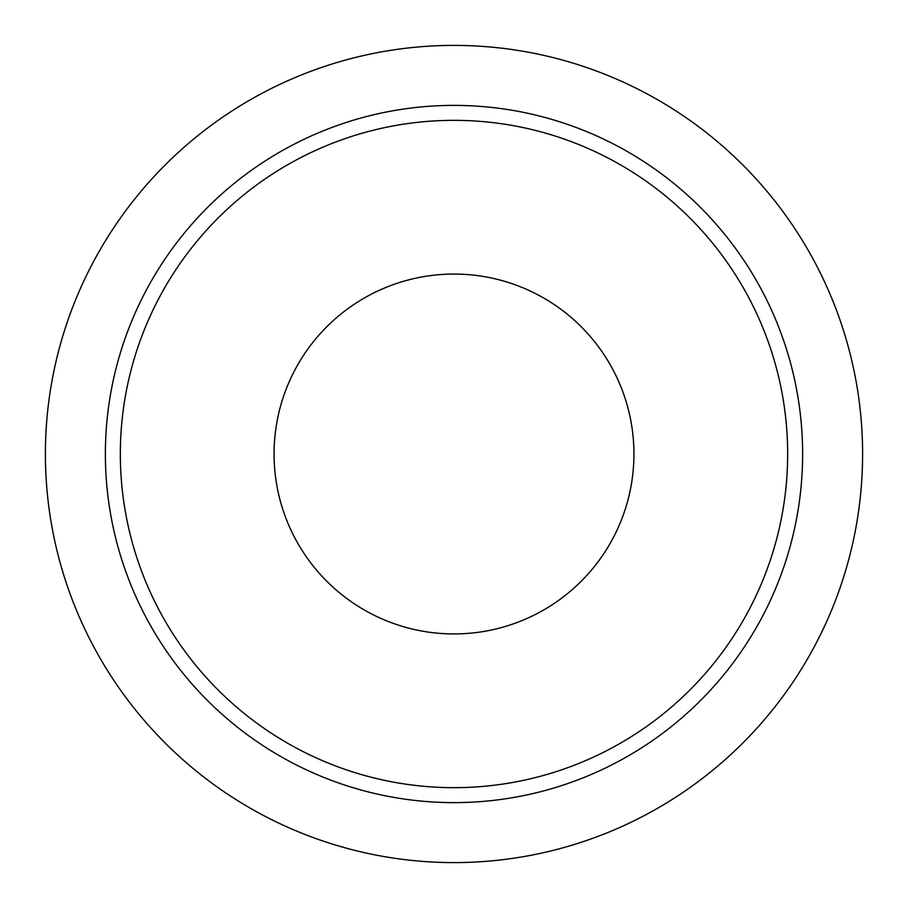 <?xml version="1.0" encoding="UTF-8"?>
<svg xmlns="http://www.w3.org/2000/svg" width="908" height="908" viewBox="0 0 908 908"><rect width="100%" height="100%" fill="white"/><g stroke="black" fill="none" stroke-linecap="round" stroke-linejoin="round"><path stroke-width="1.36" d="M454 633.932A179.932 179.932 0 0 0 609.824 364.029A179.932 179.932 0 0 0 298.176 364.029A179.932 179.932 0 0 0 454 633.932M454 862.6A408.6 408.6 0 0 0 807.859 249.7A408.6 408.6 0 0 0 100.141 249.7A408.6 408.6 0 0 0 454 862.6A408.6 408.6 0 0 0 807.859 249.7A408.6 408.6 0 0 0 100.141 249.7A408.6 408.6 0 0 0 454 862.6A408.6 408.6 0 0 0 807.859 249.7A408.6 408.6 0 0 0 100.141 249.7A408.6 408.6 0 0 0 454 862.6M454 802.627A348.627 348.627 0 0 0 755.91 279.687A348.627 348.627 0 0 0 152.09 279.687A348.627 348.627 0 0 0 454 802.627M454 787.667A333.667 333.667 0 0 0 742.96 287.166A333.667 333.667 0 0 0 165.04 287.166A333.667 333.667 0 0 0 454 787.667"/></g></svg>
